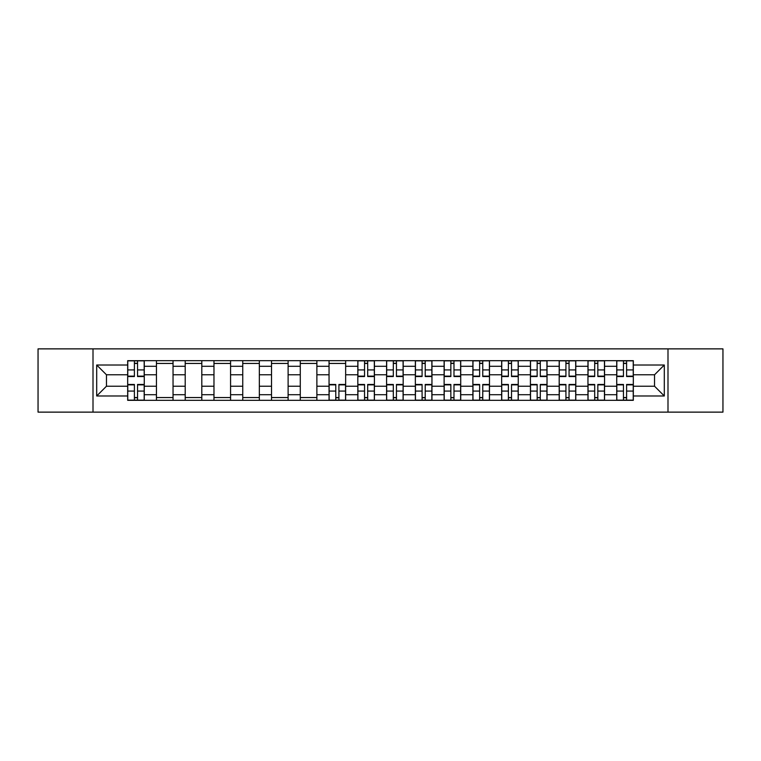 <?xml version="1.0" encoding="UTF-8"?>
<svg xmlns="http://www.w3.org/2000/svg" width="761" height="761" viewBox="0 0 761 761"><rect width="100%" height="100%" fill="white"/><g stroke="black" fill="none" stroke-linecap="round" stroke-linejoin="round"><path stroke-width="1.14" d="M667.996 412.129L722.95 412.129L722.95 348.871L38.05 348.871L38.05 412.129L667.996 412.129L667.996 348.871M156.443 400.324L156.443 366.298L144.267 366.298L144.267 400.324M144.267 366.298L144.267 360.676M156.443 366.298L156.443 360.676M173.042 360.676L173.042 400.324M185.208 400.324L185.208 360.676M201.808 360.676L201.808 400.324M213.974 400.324L213.974 360.676M230.573 360.676L230.573 400.324M242.749 400.324L242.749 360.676M259.339 360.676L259.339 400.324M271.515 400.324L271.515 360.676M288.115 360.676L288.115 400.324M300.281 400.324L300.281 360.676M316.88 360.676L316.88 400.324M329.047 400.324L329.047 360.676M345.646 360.676L345.646 400.324M357.822 400.324L357.822 360.676M374.412 360.676L374.412 400.324M386.588 400.324L386.588 360.676M403.178 360.676L403.178 400.324M415.354 400.324L415.354 360.676M431.953 360.676L431.953 400.324M444.12 400.324L444.12 360.676M460.719 360.676L460.719 400.324M472.885 400.324L472.885 360.676M489.485 360.676L489.485 400.324M501.661 400.324L501.661 360.676M518.251 360.676L518.251 400.324M530.427 400.324L530.427 360.676M547.026 360.676L547.026 400.324M559.192 400.324L559.192 360.676M575.792 360.676L575.792 400.324M587.958 400.324L587.958 360.676M604.557 360.676L604.557 400.324M616.733 400.324L616.733 360.676M616.733 386.217L604.557 386.217M587.958 386.217L575.792 386.217M559.192 386.217L547.026 386.217M530.427 386.217L518.251 386.217M501.661 386.217L489.485 386.217M472.885 386.217L460.719 386.217M444.12 386.217L431.953 386.217M415.354 386.217L403.178 386.217M386.588 386.217L374.412 386.217M357.822 386.217L345.646 386.217M329.047 386.217L316.88 386.217M300.281 386.217L288.115 386.217M271.515 386.217L259.339 386.217M242.749 386.217L230.573 386.217M213.974 386.217L201.808 386.217M185.208 386.217L173.042 386.217M156.443 386.217L144.267 386.217M616.733 374.783L604.557 374.783M587.958 374.783L575.792 374.783M559.192 374.783L547.026 374.783M530.427 374.783L518.251 374.783M501.661 374.783L489.485 374.783M472.885 374.783L460.719 374.783M444.12 374.783L431.953 374.783M415.354 374.783L403.178 374.783M386.588 374.783L374.412 374.783M357.822 374.783L345.646 374.783M329.047 374.783L316.88 374.783M300.281 374.783L288.115 374.783M271.515 374.783L259.339 374.783M242.749 374.783L230.573 374.783M213.974 374.783L201.808 374.783M185.208 374.783L173.042 374.783M156.443 374.783L144.267 374.783M106.464 386.217L127.677 386.217L127.677 374.783L106.464 374.783L106.464 386.217L96.695 395.986L96.695 365.014L127.677 365.014L127.677 374.783M633.323 374.783L633.323 386.217L654.536 386.217L654.536 374.783L633.323 374.783L633.323 360.676L127.677 360.676L127.677 365.014M633.323 365.014L664.305 365.014L664.305 395.986L633.323 395.986L633.323 386.217M127.677 386.217L127.677 400.324L633.323 400.324L633.323 395.986M127.677 395.986L96.695 395.986M93.004 412.129L93.004 348.871M137.541 397.556L134.402 397.556M134.402 363.444L137.541 363.444M173.042 397.556L156.443 397.556M156.443 363.444L173.042 363.444M201.808 397.556L185.208 397.556M185.208 363.444L201.808 363.444M230.573 397.556L213.974 397.556M213.974 363.444L230.573 363.444M259.339 397.556L242.749 397.556M242.749 363.444L259.339 363.444M288.115 397.556L271.515 397.556M271.515 363.444L288.115 363.444M316.88 397.556L300.281 397.556M300.281 363.444L316.88 363.444M338.911 397.556L335.782 397.556M329.047 363.444L345.646 363.444M367.687 397.556L364.548 397.556M364.548 363.444L367.687 363.444M396.452 397.556L393.313 397.556M393.313 363.444L396.452 363.444M425.218 397.556L422.089 397.556M422.089 363.444L425.218 363.444M453.984 397.556L450.854 397.556M450.854 363.444L453.984 363.444M482.759 397.556L479.62 397.556M479.62 363.444L482.759 363.444M511.525 397.556L508.386 397.556M508.386 363.444L511.525 363.444M540.291 397.556L537.152 397.556M537.152 363.444L540.291 363.444M569.057 397.556L565.927 397.556M565.927 363.444L569.057 363.444M597.832 397.556L594.693 397.556M594.693 363.444L597.832 363.444M626.598 397.556L623.459 397.556M623.459 363.444L626.598 363.444M96.695 365.014L106.464 374.783M654.536 386.217L664.305 395.986M654.536 374.783L664.305 365.014M137.541 376.533L137.541 360.857L144.181 360.857L144.181 376.533L137.541 376.533M134.402 363.254L137.541 363.254M134.402 360.857L127.762 360.857L127.762 376.533L134.402 376.533L134.402 360.857L137.541 360.857M134.402 384.467L134.402 400.143L127.762 400.143L127.762 384.467L134.402 384.467M137.541 397.746L134.402 397.746M137.541 400.143L144.181 400.143L144.181 384.467L137.541 384.467L137.541 400.143L134.402 400.143M367.687 376.533L367.687 360.857L374.326 360.857L374.326 376.533L367.687 376.533M364.548 363.254L367.687 363.254M364.548 360.857L357.908 360.857L357.908 376.533L364.548 376.533L364.548 360.857L367.687 360.857M396.452 376.533L396.452 360.857L403.092 360.857L403.092 376.533L396.452 376.533M393.313 363.254L396.452 363.254M393.313 360.857L386.674 360.857L386.674 376.533L393.313 376.533L393.313 360.857L396.452 360.857M425.218 376.533L425.218 360.857L431.858 360.857L431.858 376.533L425.218 376.533M422.089 363.254L425.218 363.254M422.089 360.857L415.449 360.857L415.449 376.533L422.089 376.533L422.089 360.857L425.218 360.857M453.984 376.533L453.984 360.857L460.624 360.857L460.624 376.533L453.984 376.533M450.854 363.254L453.984 363.254M450.854 360.857L444.215 360.857L444.215 376.533L450.854 376.533L450.854 360.857L453.984 360.857M482.759 376.533L482.759 360.857L489.39 360.857L489.39 376.533L482.759 376.533M479.62 363.254L482.759 363.254M479.62 360.857L472.981 360.857L472.981 376.533L479.62 376.533L479.62 360.857L482.759 360.857M511.525 376.533L511.525 360.857L518.165 360.857L518.165 376.533L511.525 376.533M508.386 363.254L511.525 363.254M508.386 360.857L501.746 360.857L501.746 376.533L508.386 376.533L508.386 360.857L511.525 360.857M540.291 376.533L540.291 360.857L546.931 360.857L546.931 376.533L540.291 376.533M537.152 363.254L540.291 363.254M537.152 360.857L530.522 360.857L530.522 376.533L537.152 376.533L537.152 360.857L540.291 360.857M569.057 376.533L569.057 360.857L575.697 360.857L575.697 376.533L569.057 376.533M565.927 363.254L569.057 363.254M565.927 360.857L559.287 360.857L559.287 376.533L565.927 376.533L565.927 360.857L569.057 360.857M597.832 376.533L597.832 360.857L604.462 360.857L604.462 376.533L597.832 376.533M594.693 363.254L597.832 363.254M594.693 360.857L588.053 360.857L588.053 376.533L594.693 376.533L594.693 360.857L597.832 360.857M335.782 384.467L335.782 400.143L329.142 400.143L329.142 384.467L335.782 384.467M338.911 397.746L335.782 397.746M338.911 400.143L345.551 400.143L345.551 384.467L338.911 384.467L338.911 400.143L335.782 400.143M364.548 384.467L364.548 400.143L357.908 400.143L357.908 384.467L364.548 384.467M367.687 397.746L364.548 397.746M367.687 400.143L374.326 400.143L374.326 384.467L367.687 384.467L367.687 400.143L364.548 400.143M393.313 384.467L393.313 400.143L386.674 400.143L386.674 384.467L393.313 384.467M396.452 397.746L393.313 397.746M396.452 400.143L403.092 400.143L403.092 384.467L396.452 384.467L396.452 400.143L393.313 400.143M422.089 384.467L422.089 400.143L415.449 400.143L415.449 384.467L422.089 384.467M425.218 397.746L422.089 397.746M425.218 400.143L431.858 400.143L431.858 384.467L425.218 384.467L425.218 400.143L422.089 400.143M450.854 384.467L450.854 400.143L444.215 400.143L444.215 384.467L450.854 384.467M453.984 397.746L450.854 397.746M453.984 400.143L460.624 400.143L460.624 384.467L453.984 384.467L453.984 400.143L450.854 400.143M479.62 384.467L479.62 400.143L472.981 400.143L472.981 384.467L479.62 384.467M482.759 397.746L479.62 397.746M482.759 400.143L489.39 400.143L489.39 384.467L482.759 384.467L482.759 400.143L479.62 400.143M508.386 384.467L508.386 400.143L501.746 400.143L501.746 384.467L508.386 384.467M511.525 397.746L508.386 397.746M511.525 400.143L518.165 400.143L518.165 384.467L511.525 384.467L511.525 400.143L508.386 400.143M537.152 384.467L537.152 400.143L530.522 400.143L530.522 384.467L537.152 384.467M540.291 397.746L537.152 397.746M540.291 400.143L546.931 400.143L546.931 384.467L540.291 384.467L540.291 400.143L537.152 400.143M565.927 384.467L565.927 400.143L559.287 400.143L559.287 384.467L565.927 384.467M569.057 397.746L565.927 397.746M569.057 400.143L575.697 400.143L575.697 384.467L569.057 384.467L569.057 400.143L565.927 400.143M594.693 384.467L594.693 400.143L588.053 400.143L588.053 384.467L594.693 384.467M597.832 397.746L594.693 397.746M597.832 400.143L604.462 400.143L604.462 384.467L597.832 384.467L597.832 400.143L594.693 400.143M626.598 376.533L626.598 360.857L633.238 360.857L633.238 376.533L626.598 376.533M623.459 363.254L626.598 363.254M623.459 360.857L616.819 360.857L616.819 376.533L623.459 376.533L623.459 360.857L626.598 360.857M623.459 384.467L623.459 400.143L616.819 400.143L616.819 384.467L623.459 384.467M626.598 397.746L623.459 397.746M626.598 400.143L633.238 400.143L633.238 384.467L626.598 384.467L626.598 400.143L623.459 400.143M587.958 366.298L575.792 366.298M559.192 366.298L547.026 366.298M530.427 366.298L518.251 366.298M501.661 366.298L489.485 366.298M472.885 366.298L460.719 366.298M444.12 366.298L431.953 366.298M415.354 366.298L403.178 366.298M386.588 366.298L374.412 366.298M357.822 366.298L345.646 366.298M329.047 366.298L316.88 366.298M300.281 366.298L288.115 366.298M271.515 366.298L259.339 366.298M242.749 366.298L230.573 366.298M213.974 366.298L201.808 366.298M185.208 366.298L173.042 366.298M616.733 366.298L604.557 366.298M587.958 394.702L575.792 394.702M559.192 394.702L547.026 394.702M530.427 394.702L518.251 394.702M501.661 394.702L489.485 394.702M472.885 394.702L460.719 394.702M444.12 394.702L431.953 394.702M415.354 394.702L403.178 394.702M386.588 394.702L374.412 394.702M357.822 394.702L345.646 394.702M329.047 394.702L316.88 394.702M300.281 394.702L288.115 394.702M271.515 394.702L259.339 394.702M242.749 394.702L230.573 394.702M213.974 394.702L201.808 394.702M185.208 394.702L173.042 394.702M156.443 394.702L144.267 394.702M616.733 394.702L604.557 394.702M137.541 376.143L144.181 376.143M137.541 369.922L144.181 369.922M127.762 376.143L134.402 376.143M127.762 369.922L134.402 369.922M134.402 384.857L127.762 384.857M134.402 391.078L127.762 391.078M144.181 384.857L137.541 384.857M144.181 391.078L137.541 391.078M367.687 376.143L374.326 376.143M367.687 369.922L374.326 369.922M357.908 376.143L364.548 376.143M357.908 369.922L364.548 369.922M396.452 376.143L403.092 376.143M396.452 369.922L403.092 369.922M386.674 376.143L393.313 376.143M386.674 369.922L393.313 369.922M425.218 376.143L431.858 376.143M425.218 369.922L431.858 369.922M415.449 376.143L422.089 376.143M415.449 369.922L422.089 369.922M453.984 376.143L460.624 376.143M453.984 369.922L460.624 369.922M444.215 376.143L450.854 376.143M444.215 369.922L450.854 369.922M482.759 376.143L489.39 376.143M482.759 369.922L489.39 369.922M472.981 376.143L479.62 376.143M472.981 369.922L479.62 369.922M511.525 376.143L518.165 376.143M511.525 369.922L518.165 369.922M501.746 376.143L508.386 376.143M501.746 369.922L508.386 369.922M540.291 376.143L546.931 376.143M540.291 369.922L546.931 369.922M530.522 376.143L537.152 376.143M530.522 369.922L537.152 369.922M569.057 376.143L575.697 376.143M569.057 369.922L575.697 369.922M559.287 376.143L565.927 376.143M559.287 369.922L565.927 369.922M597.832 376.143L604.462 376.143M597.832 369.922L604.462 369.922M588.053 376.143L594.693 376.143M588.053 369.922L594.693 369.922M335.782 384.857L329.142 384.857M335.782 391.078L329.142 391.078M345.551 384.857L338.911 384.857M345.551 391.078L338.911 391.078M364.548 384.857L357.908 384.857M364.548 391.078L357.908 391.078M374.326 384.857L367.687 384.857M374.326 391.078L367.687 391.078M393.313 384.857L386.674 384.857M393.313 391.078L386.674 391.078M403.092 384.857L396.452 384.857M403.092 391.078L396.452 391.078M422.089 384.857L415.449 384.857M422.089 391.078L415.449 391.078M431.858 384.857L425.218 384.857M431.858 391.078L425.218 391.078M450.854 384.857L444.215 384.857M450.854 391.078L444.215 391.078M460.624 384.857L453.984 384.857M460.624 391.078L453.984 391.078M479.62 384.857L472.981 384.857M479.62 391.078L472.981 391.078M489.39 384.857L482.759 384.857M489.39 391.078L482.759 391.078M508.386 384.857L501.746 384.857M508.386 391.078L501.746 391.078M518.165 384.857L511.525 384.857M518.165 391.078L511.525 391.078M537.152 384.857L530.522 384.857M537.152 391.078L530.522 391.078M546.931 384.857L540.291 384.857M546.931 391.078L540.291 391.078M565.927 384.857L559.287 384.857M565.927 391.078L559.287 391.078M575.697 384.857L569.057 384.857M575.697 391.078L569.057 391.078M594.693 384.857L588.053 384.857M594.693 391.078L588.053 391.078M604.462 384.857L597.832 384.857M604.462 391.078L597.832 391.078M626.598 376.143L633.238 376.143M626.598 369.922L633.238 369.922M616.819 376.143L623.459 376.143M616.819 369.922L623.459 369.922M623.459 384.857L616.819 384.857M623.459 391.078L616.819 391.078M633.238 384.857L626.598 384.857M633.238 391.078L626.598 391.078"/></g></svg>
